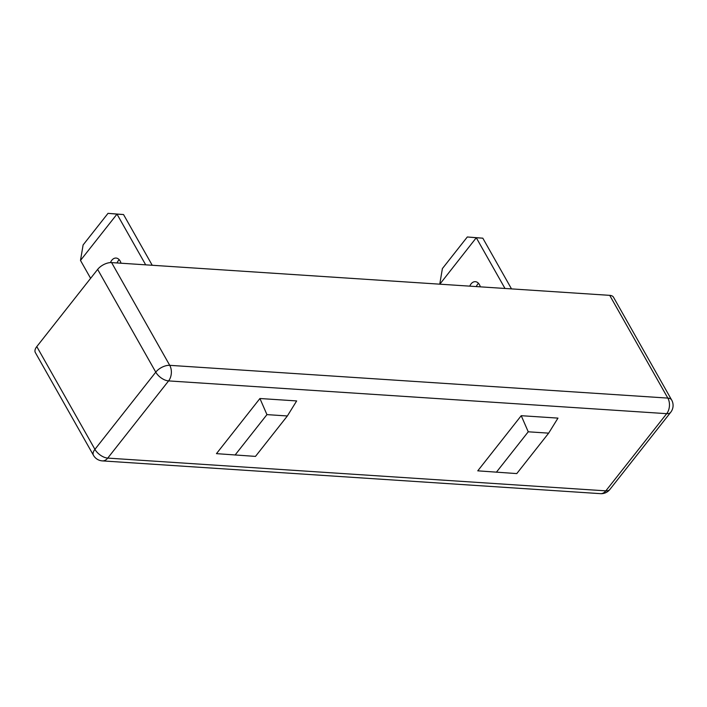 <?xml version="1.0" encoding="UTF-8"?>
<svg xmlns="http://www.w3.org/2000/svg" width="707" height="707" viewBox="0 0 707 707"><rect width="100%" height="100%" fill="white"/><g stroke="black" fill="none" stroke-linecap="round" stroke-linejoin="round"><path stroke-width="1.06" d="M476.297 286.582A8.829 5.93 93.8 0 1 477.587 284.347A8.829 5.93 93.8 0 1 478.524 283.357M480.309 286.839A8.829 5.93 -86.2 0 0 475.351 281.678A8.829 5.93 -86.2 0 0 471.048 283.914A8.829 5.93 -86.2 0 0 469.766 286.149M117.009 262.951A8.829 5.93 93.8 0 1 118.299 260.724A8.829 5.93 93.8 0 1 119.236 259.734M121.021 263.216A8.829 5.93 -86.2 0 0 116.063 258.055A8.829 5.93 -86.2 0 0 111.768 260.291A8.829 5.93 -86.2 0 0 110.451 262.589M287.36 415.963L296.666 400.931L259.929 398.509L216.457 453.647L255.483 456.395L287.36 415.963L266.946 414.62L235.069 455.052M548.659 433.144L557.973 418.111L521.227 415.698L477.755 470.835L516.782 473.584L548.659 433.144L528.244 431.8L496.367 472.241M511.514 288.898L482.819 238.179L476.288 237.746L439.842 284.179M439.772 284.064L442.388 268.589L467.309 236.978L476.288 237.746L504.984 288.465M152.226 265.266L123.531 214.548L117 214.124L145.695 264.842M90.611 278.328L80.492 260.432L117 214.124L108.021 213.346L123.531 214.548M36.791 346.607L94.924 449.343A11.038 5.718 -29.5 0 0 93.474 455.317L35.35 352.572A11.038 5.718 -29.5 0 1 36.791 346.607L97.646 269.411A11.038 5.718 -29.5 0 1 111.609 262.597L609.708 295.349A11.038 5.718 -29.5 0 1 613.526 297.267L671.65 400.003A11.038 5.718 150.5 0 0 667.832 398.094L609.708 295.349M467.309 236.978L482.819 238.179M80.492 260.432L83.108 244.958L108.021 213.346M521.227 415.698L528.244 431.8M266.946 414.62L259.929 398.509M671.65 400.003A11.038 11.038 0 0 1 670.713 412.278A11.038 5.85 -141.8 0 1 666.692 413.666L168.593 380.905L107.738 458.101L605.837 490.852L666.692 413.666A11.038 7.415 -86.2 0 0 667.832 398.094L169.733 365.333A11.038 5.718 150.5 0 0 155.77 372.156L97.646 269.411M670.713 412.278L609.858 489.474A11.038 5.85 -141.8 0 1 605.837 490.852A11.038 7.415 -86.2 0 1 600.464 493.654L102.365 460.893A11.038 7.415 -86.2 0 0 107.738 458.101A11.038 5.85 -141.8 0 1 94.924 449.343L155.77 372.156A11.038 5.85 -141.8 0 0 168.593 380.905A11.038 7.415 -86.2 0 0 169.733 365.333L111.609 262.597M600.464 493.654A11.038 11.038 0 0 0 609.858 489.474M93.474 455.317A11.038 11.038 0 0 0 102.365 460.893"/></g></svg>
